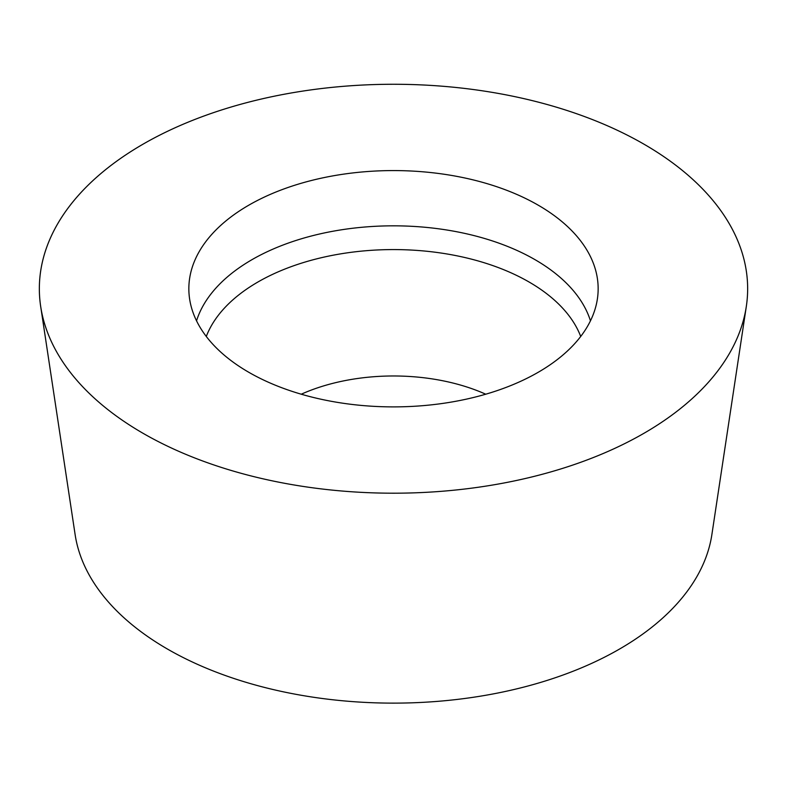 <?xml version="1.0" encoding="UTF-8"?>
<svg xmlns="http://www.w3.org/2000/svg" width="787" height="787" viewBox="0 0 787 787"><rect width="100%" height="100%" fill="white"/><g stroke="black" fill="none" stroke-linecap="round" stroke-linejoin="round"><path stroke-width="1.18" d="M40.688 306.487L75.129 534.639A319.581 184.512 0 0 0 167.523 649.088A319.581 184.512 0 0 0 502.854 691.989A319.581 184.512 0 0 0 711.871 534.639L746.312 306.487A354.15 204.463 0 0 0 393.5 84.268A354.15 204.463 0 0 0 40.688 306.487A354.15 204.463 0 0 0 143.077 433.312A354.15 204.463 0 0 0 514.678 480.857A354.15 204.463 0 0 0 746.312 306.487M248.781 372.281A204.659 118.158 0 0 0 467.124 398.979A204.659 118.158 0 0 0 597.904 294.574A204.659 118.158 0 0 0 538.219 205.181A204.659 118.158 0 0 0 310.531 180.725A204.659 118.158 0 0 0 189.096 294.574A204.659 118.158 0 0 0 248.781 372.281M143.077 433.312A354.15 204.463 180 0 1 301.844 91.233A354.15 204.463 180 0 1 735.579 341.656A354.15 204.463 180 0 1 143.077 433.312M196.543 320.84A200.144 115.551 180 0 1 333.718 231.103A200.144 115.551 180 0 1 535.022 259.671A200.144 115.551 180 0 1 590.457 320.84M301.254 394.208A150.514 86.895 180 0 1 485.746 394.208M206.292 336.472A191.684 110.662 180 0 1 339.699 254.024A191.684 110.662 180 0 1 529.041 281.992A191.684 110.662 180 0 1 580.708 336.472"/></g></svg>
